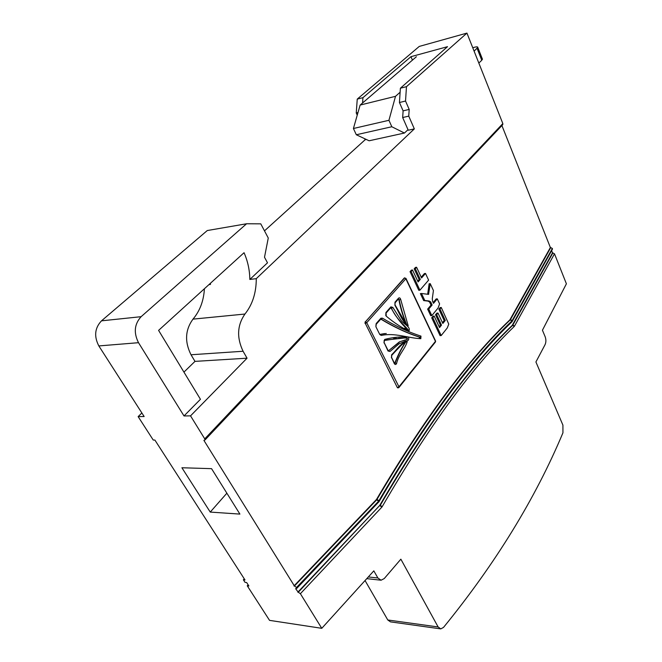 <?xml version="1.0" encoding="UTF-8"?>
<svg xmlns="http://www.w3.org/2000/svg" width="662" height="662" viewBox="0 0 662 662"><rect width="100%" height="100%" fill="white"/><g stroke="black" fill="none" stroke-linecap="round" stroke-linejoin="round"><path stroke-width="0.99" d="M138.507 342.693L98.837 345.928C93.872 336.354 94.757 327.996 101.493 320.838L207.28 230.542L246.57 223.764L141.122 316.684C134.386 324.082 133.509 332.746 138.507 342.693L184.011 415.951L190.54 415.86L247.05 358.192L243.086 351.257C236.582 337.62 237.203 325.216 244.94 314.036C252.495 304.603 256.268 292.803 256.277 278.644L414.338 128.891L408.752 116.131L409.19 109.429L405.533 101.038L406.468 86.672L466.942 33.1L502.839 123.587L502.425 124.994M98.837 345.928L144.15 416.53L138.135 416.613L141.875 412.989M368.304 576.95L377.878 577.984L373.823 570.859L321.773 628.321L269.542 620.36L247.24 585.779L248.879 585.986L246.669 582.56L245.031 582.353L243.376 579.78L245.014 579.986L154.883 440.056L153.245 440.04L138.135 416.613M321.773 628.321L300.391 593.706L298.281 592.242L379.74 505.412C426.609 425.012 470.773 365.002 512.222 325.373L552.513 252.876L551.62 250.641M296.543 587.484L294.433 586.019L376.728 499.785L378.565 501.225L296.543 587.484L296.783 588.377L295.608 588.634L298.281 592.242M190.54 415.86L204.748 438.873L205.03 439.949L203.904 440.379L294.433 586.019M210.243 512.082L181.909 467.753L211.559 468.663L239.901 514.093L210.243 512.082L226.867 493.198M357.24 115.147L356.247 112.979L357.985 112.557M362.569 102.982L362.95 97.67L357.248 99.11L419.261 46.423L466.942 33.1M356.247 112.979L357.248 99.11M264.486 230.864L365.143 139.74L366.334 139.475M365.143 139.74L364.646 138.681M183.945 372.11L194.984 361.386L191.02 354.766C184.524 341.741 185.178 329.866 192.99 319.134C199.891 310.999 203.697 300.862 204.417 288.74M184.011 415.951L200.445 399.285L158.59 330.379L244.055 252.71C247.778 261.2 249.706 270.113 249.839 279.455L267.498 262.822L264.502 257.237L268.267 238.022L260.77 223.847L246.57 223.764M249.839 279.455L256.277 278.644M210.425 283.27L210.45 284.428L208.952 284.619M293.961 585.961L376.479 499.471C423.73 419.22 468.191 359.35 509.864 319.87L550.379 247.522L501.904 125.548M550.379 247.522L552.373 248.457L552.24 249.524M552.513 252.876L554.499 253.811L566.399 283.799L542.435 330.214L545.14 336.693C546.167 339.573 546.142 342.237 545.049 344.695L535.914 361.965L562.915 425.12L562.94 432.824C535.401 498.536 495.598 563.395 443.523 627.402L440.784 628.9L438.128 626.964L400.858 559.175L384.258 578.555L381.089 580.218L377.878 577.984M243.376 579.78L244.295 578.869M440.238 628.826L390.497 621.866L387.791 619.98L365.052 580.541M247.24 585.779L248.159 584.86M398.524 298.173C399.443 297.47 400.162 297.892 400.684 299.431L408.189 325.812C402.695 322.799 399.12 312.365 394.891 305.248L395.04 302.129L398.524 298.173L398.342 299.1M390.886 306.854L392.856 307.433L400.46 319.382C403.191 324.314 411.135 326.498 408.917 331.124C401.288 327.475 393.733 322.485 386.252 316.171L385.772 315.509L385.971 312.439L390.886 306.854L390.712 307.772M391.424 357.852L391.681 354.708C396.703 350.016 401.486 341.791 407.188 341.824C404.722 349.495 398.723 354.352 396.563 363.554C395.868 364.787 395.115 364.803 394.304 363.62L391.49 357.323M383.96 342.891L384.721 339.416C392.773 337.297 400.717 336.511 408.545 337.066C409.24 339.813 408.173 341.187 405.343 341.178L398.888 343.926L389.984 351.472L387.998 350.984L384.034 342.378M380.824 319.026L380.964 319.208C394.138 327.177 407.031 333.168 419.667 337.181L419.94 337.165C407.312 333.143 394.411 327.152 381.254 319.183L382.429 318.165C395.545 326.085 408.396 332.067 420.974 336.114L420.817 338.687C408.214 338.158 394.949 332.498 381.279 335.427L380.236 334.401L386.277 333.491M404.292 277.99L365.407 321.815L404.739 277.825M398.011 387.915L397.299 387.51L365.3 323.387L397.299 387.51M365.019 323.412L365.126 321.84M425.517 273.439L421.57 277.957L416.588 267.258L415.306 268.706L420.296 279.414L418.103 281.921L412.517 269.997L411.4 270.129L410.043 271.652L418.789 290.295L419.907 290.179L428.604 280.125L425.517 273.439L424.4 273.572L421.214 277.204M416.588 267.258L415.471 267.398L414.189 268.838L419.178 279.538L417.747 281.168M437.268 298.852L433.502 303.345L432.675 301.566L432.269 298.86L433.428 290.544L430.242 283.659L428.562 294.367L421.504 293.489L424.789 300.482L429.1 300.987L430.697 301.905L432.129 304.983L428.744 309.022L431.831 315.592L438.037 308.095L439.601 303.899L437.268 298.852L436.159 298.959L433.138 302.559M421.504 293.489L420.387 293.605L423.672 300.589L427.983 301.094L429.58 302.013L431.02 305.091L427.635 309.121L430.714 315.691L431.831 315.592M430.242 283.659L429.125 283.775L427.66 294.259M441.264 307.491L439.99 309.03L445.286 320.458L442.837 323.478L437.987 313.043L436.647 314.665L441.513 325.108L439.543 327.549L434.173 316.072L432.824 317.71L441.19 335.56L447.264 327.971L448.77 324.115L441.264 307.491L440.156 307.59L438.881 309.129L444.177 320.549L442.464 322.667M434.173 316.072L433.064 316.171L431.707 317.801L440.081 335.634L441.19 335.56M437.987 313.043L436.879 313.143L435.538 314.764L440.404 325.191L439.163 326.73M406.468 86.672L400.394 88.212L399.443 102.511L403.108 110.86L402.67 117.538L408.264 130.232L414.338 128.891M402.67 117.538L408.752 116.131M403.108 110.86L409.19 109.429M399.443 102.511L405.533 101.038M400.394 88.212L447.529 46.671L410.97 56.675L362.95 97.67M297.809 592.184L379.525 505.702M511.958 321.815L552.398 248.507M511.676 322.096L512.057 320.871C470.434 360.442 426.022 420.502 378.829 501.035L378.573 502.259M296.783 588.377L379.053 501.622L378.829 501.035L296.584 587.542M412.517 269.997L411.16 271.519L419.907 290.179M411.16 271.519L410.043 271.652M415.306 268.706L414.189 268.838M420.296 279.414L419.178 279.538M424.789 300.482L423.672 300.589M429.1 300.987L427.983 301.094M430.697 301.905L429.58 302.013M432.129 304.983L431.02 305.091M428.744 309.022L427.635 309.121M445.286 320.458L444.177 320.549M436.647 314.665L435.538 314.764M441.513 325.108L440.404 325.191M432.824 317.71L431.707 317.801M439.99 309.03L438.881 309.129M405.301 342.337C401.47 348.104 397.978 354.989 394.842 362.991L395.123 362.975C398.317 354.906 401.793 348.022 405.549 342.312L405.541 342.312M408.371 330.148C402.248 325.025 396.521 317.694 391.184 308.153L390.795 307.722M406.642 324.868C403.141 316.883 400.568 308.525 398.913 299.82L398.408 299.058M393.667 338.563L396.464 338.398M398.714 338.183L404.242 337.976C407.56 338.05 408.231 338.638 406.236 339.738L399.385 341.898L388.685 350.628L399.873 341.774L405.086 339.962C408.793 339.821 407.933 337.264 404.548 337.959L386.294 340.003M419.667 337.686L419.667 337.181M380.079 334.376L384.639 333.565M194.984 361.386L247.05 358.192M412.434 60.118L410.97 56.675M474.1 51.148L477.798 47.424C477.823 46.745 476.789 46.671 474.679 47.201L472.742 47.722M482.308 58.852L481.787 60.267L478.825 63.056M408.015 129.678L404.441 133.037L391.821 126.748L388.942 120.294L395.504 96.321L400.121 92.225M391.821 126.748L356.322 134.758L369.106 140.783L404.441 133.037M356.322 134.758L353.417 128.502L388.942 120.294M353.417 128.502L360.128 105.076L395.504 96.321M360.128 105.076L416.373 56.742M394.908 303.031L395.04 302.129M385.838 313.341L385.971 312.439M101.493 320.838L141.122 316.684M192.99 319.134L244.94 314.036M366.731 322.675L398.963 386.807L435.455 341.36L405.839 278.768L366.731 322.675L365.407 321.815L365.3 323.387L366.731 322.675M375.991 324.546L375.908 326.755L379.789 334.533L381.279 335.427M376.115 323.635L380.873 318.232L382.429 318.165M554.499 253.811L514.531 326.085L512.802 325.141L552.919 252.826M379.74 505.412L381.817 507.166L382.247 506.579C428.926 426.187 472.925 366.16 514.225 326.498L514.531 326.085M381.817 507.166L300.391 593.706M378.565 501.225L378.987 500.646L376.943 499.496C424.177 419.212 468.63 359.325 510.286 319.837L509.864 319.87M552.373 248.457L512.173 320.573L510.435 319.63L550.792 247.472M378.987 500.646C426.055 420.387 470.343 360.5 511.867 320.987L512.173 320.573M387.791 619.98L438.128 626.964M204.748 438.873L502.839 123.587M510.013 319.663L511.867 320.987M382.247 506.579L380.203 505.437C427.064 425.012 471.212 364.977 512.645 325.348L514.225 326.498M428.777 294.085L427.669 294.201M408.479 330.164L408.479 330.173C403.712 324.488 395.686 318.108 391.465 308.128L391.184 308.153M406.865 325.059C403.588 317.272 401.031 308.848 399.194 299.787L398.913 299.82M419.261 337.703L419.915 337.678L420.974 336.114M420.817 338.687L419.915 337.678M380.708 319.158L380.873 318.232M379.789 334.533L375.908 326.755M375.991 326.25L376.198 324.281L380.865 319.018M388.064 350.463L387.998 350.984M389.984 351.472L388.155 350.645L384.125 342.56L384.109 340.558M384.721 339.416L384.299 340.491L400.535 338.1M394.362 363.082L394.304 363.62M396.563 363.554L395.123 362.975L394.585 363.455M391.681 354.708L391.523 355.602M404.573 277.957L405.988 278.487L404.573 277.957M405.922 278.338L435.588 341.054L435.513 341.915L435.505 340.889M397.862 387.94L399.045 387.369L398.963 386.807L397.581 387.502L398.557 387.709M435.306 342.18L398.872 387.609M390.82 307.648L391.465 308.128L392.856 307.433M385.905 315.294L386.252 316.171M398.45 298.976L399.194 299.787L400.684 299.431M394.949 304.743L394.891 305.248M191.02 354.766L243.086 351.257M481.787 60.267L477.095 48.392M406.799 325.092L394.999 304.859L395.115 302.766L398.474 298.976M386.227 315.517L386.054 313.076L390.853 307.648M205.03 439.949L502.847 124.547M378.879 501.937L379.053 501.622C426.163 421.206 470.483 361.245 512.016 321.757L552.456 249.144M405.525 342.32L403.605 343.446C402.513 343.909 398.557 347.881 391.73 355.353L391.581 357.513L394.569 363.455M404.548 337.959L401.611 338.083M408.446 330.164L404.49 328.203M366.773 578.646L380.542 580.16M482.474 59.282L477.798 47.424"/></g></svg>
